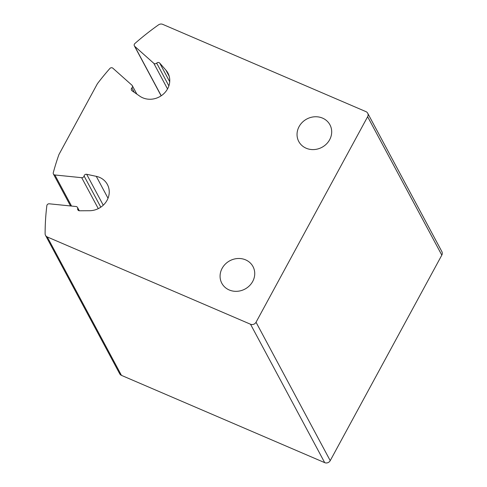<?xml version="1.0" encoding="UTF-8"?>
<svg xmlns="http://www.w3.org/2000/svg" width="487" height="487" viewBox="0 0 487 487"><rect width="100%" height="100%" fill="white"/><g stroke="black" fill="none" stroke-linecap="round" stroke-linejoin="round"><path stroke-width="0.73" d="M77.67 208.649A2.082 1.887 151.8 0 0 79.527 210.78L89.535 210.719A18.719 16.99 151.8 0 0 106.081 201.904A18.719 16.99 151.8 0 0 107.39 184.482A18.719 16.99 151.8 0 0 96.28 176.343L86.68 174.291A2.082 1.887 151.8 0 0 84.081 175.977A2.082 1.887 151.8 0 1 81.7 177.694L54.879 174.973A2.082 1.887 151.8 0 1 53.284 172.715A259.991 236.012 151.8 0 1 58.927 154.568L97.406 83.703A259.991 236.012 151.8 0 1 109.873 68.484A2.082 1.887 151.8 0 1 112.856 68.198L131.928 85.182A2.082 1.887 151.8 0 1 131.898 87.91A2.082 1.887 151.8 0 0 132.032 90.771L139.806 96.176A18.719 16.99 151.8 0 0 162.798 94.594A18.719 16.99 151.8 0 0 167.912 73.02A18.719 16.99 151.8 0 0 165.884 70.104L159.712 63.091A2.082 1.887 151.8 0 0 156.68 63.127A2.082 1.887 151.8 0 1 153.801 63.316L134.741 46.35A2.082 1.887 151.8 0 1 134.875 43.526A259.991 236.012 151.8 0 1 158.518 24.861A4.158 3.774 151.8 0 1 162.707 24.35L365.956 111.633A4.158 3.774 151.8 0 1 367.697 113.209A4.158 3.774 151.8 0 1 367.63 116.722L256.04 322.242A4.158 3.774 151.8 0 1 250.519 324.239L47.269 236.956A4.158 3.774 151.8 0 1 45.528 235.379A4.158 3.774 151.8 0 1 45.114 233.723A259.991 236.012 151.8 0 1 46.849 205.654A2.082 1.887 151.8 0 1 49.248 203.803L76.045 206.518A2.082 1.887 151.8 0 1 77.67 208.649L78.736 210.634M367.697 113.209L441.886 251.621A4.158 3.774 151.8 0 1 441.812 255.127L330.223 460.653A4.158 3.774 151.8 0 1 324.707 462.65L121.452 375.367A4.158 3.774 151.8 0 1 119.711 373.791L45.528 235.379M245.582 259.851A17.678 16.047 -28.2 0 0 225.39 264.027A17.678 16.047 -28.2 0 0 221.822 283.264A17.678 16.047 -28.2 0 0 244.985 289.059A17.678 16.047 -28.2 0 0 252.99 266.559A17.678 16.047 -28.2 0 0 245.582 259.851M322.54 118.116A17.678 16.047 -28.2 0 0 302.348 122.292A17.678 16.047 -28.2 0 0 298.781 141.522A17.678 16.047 -28.2 0 0 321.944 147.317A17.678 16.047 -28.2 0 0 329.949 124.824A17.678 16.047 -28.2 0 0 322.54 118.116M367.63 116.722L441.812 255.127M256.04 322.242L330.223 460.653M250.519 324.239L324.707 462.65M47.269 236.956L121.452 375.367M96.28 176.343L108.017 198.246M86.68 174.291L103.25 205.204M84.081 175.977L100.797 207.164M81.7 177.694L98.283 208.631M54.879 174.973L71.546 206.062M131.898 87.91L134.26 92.317M165.884 70.104L169.22 76.325M159.712 63.091L169.713 81.743M156.68 63.127L168.867 85.87M153.801 63.316L167.528 88.932M134.741 46.35L161.227 95.762M77.5 207.462L79.271 210.768M53.424 174.029L70.536 205.964M132.306 85.657L136.835 94.107M134.363 45.869L161.136 95.823"/></g></svg>
